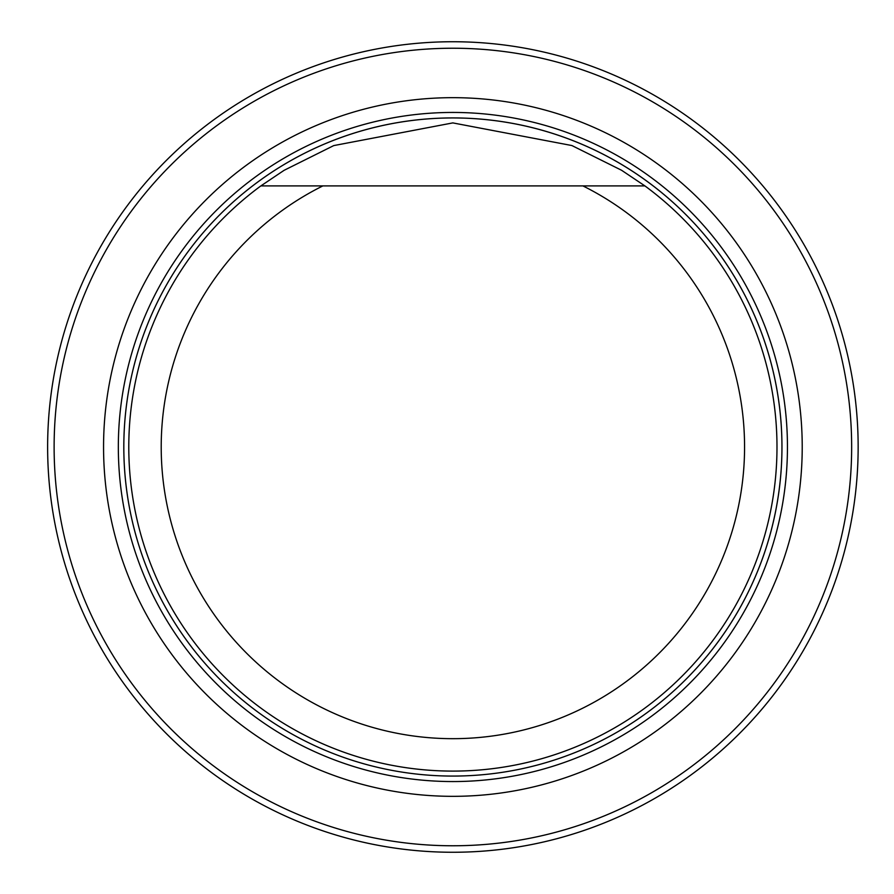<?xml version="1.0" encoding="UTF-8"?>
<svg xmlns="http://www.w3.org/2000/svg" width="894" height="894" viewBox="0 0 894 894"><rect width="100%" height="100%" fill="white"/><g stroke="black" fill="none" stroke-linecap="round" stroke-linejoin="round"><path stroke-width="1.34" d="M103.559 447A349.331 349.331 0 0 0 627.554 749.53A349.331 349.331 0 0 0 627.554 144.47A349.331 349.331 0 0 0 103.559 447M54.121 447A398.769 398.769 0 0 0 652.274 792.341A398.769 398.769 0 0 0 652.274 101.659A398.769 398.769 0 0 0 54.121 447M47.628 447A405.25 405.25 0 0 1 655.514 96.038A405.25 405.25 0 0 1 655.514 797.962A405.25 405.25 0 0 1 47.628 447M639.188 185.907L582.922 185.907A291.679 291.679 0 0 1 680.122 629.868A291.679 291.679 0 0 1 225.657 629.868A291.679 291.679 0 0 1 322.857 185.907L644.909 185.907A324.097 324.097 0 0 1 693.319 664.331A324.097 324.097 0 0 1 212.459 664.331A324.097 324.097 0 0 1 260.869 185.907L322.857 185.907L260.869 185.907L284.124 170.307L333.753 145.588L452.822 122.903L571.914 145.554L621.531 170.24L644.909 185.907M452.889 781.557A334.557 334.557 0 0 0 787.446 447A334.557 334.557 0 0 0 452.889 112.443A334.557 334.557 0 0 0 118.332 447A334.557 334.557 0 0 0 452.889 781.557M452.889 776.07A329.07 329.07 0 0 0 737.863 282.47A329.07 329.07 0 0 0 167.904 282.47A329.07 329.07 0 0 0 452.889 776.07A329.07 329.07 0 0 0 737.874 282.459A329.07 329.07 0 0 0 167.904 282.459A329.07 329.07 0 0 0 452.889 776.07"/></g></svg>
